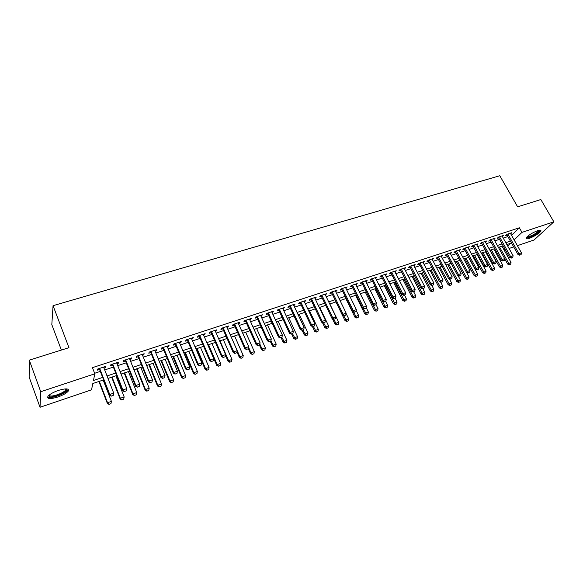 <?xml version="1.0" encoding="UTF-8"?>
<svg xmlns="http://www.w3.org/2000/svg" width="583" height="583" viewBox="0 0 583 583"><rect width="100%" height="100%" fill="white"/><g stroke="black" fill="none" stroke-linecap="round" stroke-linejoin="round"><path stroke-width="0.87" d="M58.482 390.391C66.105 388.191 69.37 388.431 68.262 391.106C66.498 393.197 63.015 395.165 57.819 397.016C50.16 399.26 46.873 399.027 47.944 396.309C49.737 394.21 53.25 392.235 58.482 390.391M537.635 230.671C540.077 229.899 541.162 229.994 540.886 230.955C538.947 233.579 535.121 236.035 529.408 238.323C526.937 239.117 525.837 239.023 526.121 238.039C528.06 235.423 531.9 232.96 537.635 230.671M61.368 350.07L51.814 324.622L53.06 305.674L499.806 175.731L517.631 206.827L540.842 199.539L553.85 221.824L534.072 239.999L517.391 245.647M513.681 246.901L509.046 248.467M505.33 249.728L504.171 250.122M103.614 379.905L92.828 383.527L91.531 389.83L40.023 407.269L40.715 391.725L94.818 373.812L93.448 380.495L102.659 377.42M40.715 391.725L29.281 360.141L29.15 377.07L40.023 407.269M103.956 368.011L105.385 367.545L105.647 366.408L97.762 369.003L97.521 370.132L99.576 369.454M116.986 363.719L118.349 363.267L118.655 362.123L110.872 364.688L110.595 365.825L112.628 365.155M129.849 359.478L131.153 359.048L131.496 357.896L123.815 360.425L123.494 361.569L125.513 360.906M142.543 355.287L143.782 354.879L144.169 353.728L136.59 356.22L136.225 357.372L138.222 356.716M155.078 351.155L156.259 350.769L156.681 349.603L149.197 352.074L148.796 353.232L150.771 352.577M167.445 347.082L168.574 346.71L169.034 345.537L161.644 347.971L161.2 349.137L163.167 348.488M179.659 343.052L180.73 342.702L181.226 341.529L173.931 343.926L173.45 345.1L175.396 344.458M191.72 339.08L192.733 338.745L193.264 337.564L186.064 339.933L185.547 341.113L187.478 340.479M203.627 335.152L204.589 334.831L205.158 333.651L198.038 335.99L197.491 337.171L199.401 336.544M215.389 331.275L216.3 330.976L216.898 329.781L209.873 332.099L209.29 333.287L211.184 332.66M226.998 327.442L227.858 327.158L228.492 325.97L221.555 328.251L220.942 329.446L222.815 328.827M238.469 323.66L239.285 323.397L239.948 322.195L233.091 324.454L232.442 325.649L234.3 325.037M249.801 319.929L251.258 318.471L244.488 320.701L243.811 321.903L245.654 321.291M260.995 316.234L262.437 314.791L255.748 316.999L255.041 318.201L256.863 317.597M272.05 312.59L273.478 311.162L266.868 313.333L266.132 314.543L267.94 313.946M282.981 308.99L284.387 307.569L277.858 309.719L277.085 310.928L278.885 310.338M293.774 305.426L295.166 304.02L288.709 306.148L287.915 307.358L289.693 306.775M304.435 301.914L305.813 300.515L299.436 302.613L298.613 303.83L300.376 303.247M314.98 298.438L316.336 297.053L310.039 299.123L309.187 300.347L310.936 299.771M325.394 295.005L326.735 293.628L320.512 295.676L319.637 296.9L321.371 296.332M335.691 291.609L337.018 290.239L330.867 292.265L329.963 293.497L331.683 292.928M345.865 288.25L347.176 286.902L341.099 288.898L340.166 290.13L341.871 289.569M355.921 284.934L357.219 283.593L351.206 285.568L350.259 286.807L351.95 286.246M365.869 281.662L367.152 280.321L361.205 282.281L360.228 283.513L361.912 282.966M375.692 278.419L376.968 277.093L371.087 279.024L370.088 280.263L371.757 279.716M385.414 275.212L386.667 273.901L380.859 275.81L379.839 277.049L381.493 276.51M395.026 272.042L396.265 270.738L390.523 272.633L389.48 273.872L391.113 273.332M404.522 268.916L405.753 267.619L400.069 269.484L399.005 270.731L400.63 270.199M413.915 265.819L415.132 264.529L409.514 266.38L408.435 267.626L410.046 267.094M423.207 262.751L424.409 261.476L418.856 263.305L417.749 264.551L419.352 264.026M432.397 259.719L433.584 258.451L428.097 260.266L426.967 261.512L428.556 260.987M441.484 256.724L442.665 255.463L437.228 257.256L436.084 258.509L437.658 257.985M450.47 253.758L451.636 252.512L446.265 254.283L445.099 255.536L446.665 255.019M459.353 250.814L460.519 249.59L455.199 251.339L454.019 252.592L455.571 252.082M468.142 247.899L469.3 246.696L464.039 248.431L462.844 249.684L464.381 249.174M476.836 245.02L477.987 243.84L472.784 245.552L471.567 246.806L473.097 246.303M485.435 242.171L486.586 241.005L481.441 242.703L480.203 243.956L481.718 243.461M493.947 239.351L495.091 238.207L489.997 239.883L488.751 241.143L490.252 240.648M502.371 236.56L503.508 235.437L498.465 237.099L497.204 238.36L498.691 237.864M511.568 235.343L519.358 227.778L92.449 367.647L94.818 373.812M94.614 373.288L100.327 371.393M104.707 369.95L113.386 367.079M117.744 365.636L126.271 362.815M130.607 361.38L138.987 358.611M143.309 357.175L151.536 354.457M155.843 353.028L163.932 350.354M168.217 348.94L176.168 346.309M180.431 344.896L188.251 342.308M192.499 340.909L200.18 338.366M204.407 336.967L211.964 334.467M216.169 333.075L223.602 330.619M227.785 329.235L235.095 326.815M239.263 325.438L246.441 323.062M250.595 321.685L257.657 319.353M261.789 317.983L268.734 315.687M272.851 314.324L279.68 312.065M283.775 310.71L290.494 308.487M294.575 307.139L301.178 304.953M305.244 303.612L311.737 301.462M315.782 300.121L322.173 298.008M326.203 296.674L332.492 294.597M336.5 293.271L342.68 291.223M346.674 289.904L352.759 287.893M356.738 286.574L362.721 284.591M366.678 283.287L372.566 281.334M376.509 280.029L382.302 278.113M386.23 276.816L391.929 274.928M395.842 273.638L401.447 271.78M405.338 270.497L410.862 268.668M414.739 267.386L420.168 265.593M424.03 264.31L429.372 262.547M433.22 261.271L438.482 259.53M442.308 258.269L447.482 256.556M451.293 255.296L456.394 253.605M460.191 252.352L465.205 250.69M468.987 249.444L473.921 247.811M477.688 246.565L482.542 244.955M486.295 243.716L491.075 242.134M494.814 240.896L499.522 239.343M503.238 238.112L507.873 236.574M510.701 233.805L511.83 232.697L506.846 234.337L505.563 235.598L507.05 235.109M29.281 360.141L68.962 347.687L53.06 305.674M519.358 227.778L521.974 232.377L553.85 221.824M514.133 239.875L521.974 232.377M107.039 375.955L115.726 373.054M120.091 371.59L128.624 368.74M132.968 367.29L141.348 364.484M145.677 363.041L153.919 360.287M158.226 358.844L166.323 356.14M170.608 354.704L178.573 352.045M182.836 350.623L190.663 348.007M194.911 346.586L202.6 344.014M206.834 342.6L214.391 340.071M218.603 338.665L226.036 336.18M230.227 334.78L237.536 332.339M241.712 330.94L248.897 328.542M253.051 327.15L260.12 324.789M264.252 323.405L271.204 321.087M275.322 319.71L282.157 317.422M286.253 316.052L292.979 313.807M297.06 312.444L303.67 310.236M307.729 308.873L314.237 306.702M318.282 305.354L324.673 303.211M328.703 301.87L334.992 299.764M339.007 298.423L345.194 296.353M349.188 295.02L355.273 292.987M359.252 291.66L365.242 289.656M369.199 288.33L375.095 286.362M379.037 285.043L384.831 283.105M388.759 281.793L394.465 279.891M398.371 278.579L403.983 276.706M407.881 275.402L413.398 273.558M417.275 272.261L422.711 270.446M426.574 269.157L431.923 267.371M435.763 266.081L441.025 264.325M444.858 263.05L450.032 261.315M453.851 260.04L458.945 258.335M462.742 257.067L467.755 255.39M471.538 254.13L476.479 252.475M480.246 251.222L485.1 249.597M488.853 248.343L493.633 246.74M497.372 245.494L502.08 243.92M505.796 242.674L510.438 241.129M507.691 246.048L510.526 243.33L506.853 244.561M503.136 245.807L498.429 247.389M494.69 248.642L489.909 250.253M486.156 251.506L481.296 253.139M477.535 254.407L472.594 256.061M468.812 257.329L463.798 259.012M460.002 260.288L454.9 262M451.089 263.283L445.908 265.017M442.082 266.3L436.813 268.071M432.972 269.361L427.623 271.153M423.761 272.45L418.324 274.272M414.447 275.577L408.923 277.428M405.032 278.74L399.421 280.62M395.507 281.932L389.801 283.848M385.88 285.167L380.08 287.113M376.137 288.439L370.241 290.414M366.284 291.74L360.294 293.752M356.315 295.085L350.223 297.133M346.229 298.474L340.042 300.551M336.027 301.899L329.738 304.013M325.708 305.361L319.309 307.511M315.265 308.866L308.764 311.052M304.698 312.415L298.081 314.631M294 316.001L287.281 318.26M283.178 319.637L276.342 321.933M272.225 323.31L265.272 325.649M261.133 327.034L254.064 329.41M249.91 330.801L242.717 333.214M238.549 334.613L231.232 337.069L239.868 356.701L243.235 355.535L234.592 335.946M227.042 338.475L219.609 340.975M215.397 342.389L207.832 344.925M203.598 346.346L195.903 348.925M191.654 350.354L183.827 352.985M179.557 354.413L171.599 357.087M167.306 358.53L159.203 361.249M154.896 362.692L146.654 365.461M142.325 366.911L133.937 369.724M129.594 371.189L121.06 374.053M116.687 375.518L108.001 378.433M503.909 249.662L504.805 248.803M441.112 255.981L441.506 256.717M432.054 258.961L432.448 259.705M422.901 261.971L423.294 262.722M413.639 265.017L414.039 265.775M404.281 268.1L404.675 268.865M394.815 271.219L395.208 271.984M385.246 274.367L385.633 275.14M375.561 277.552L375.955 278.331M365.767 280.78L366.16 281.56M355.863 284.038L356.257 284.825M345.843 287.339L346.236 288.133M335.713 290.677L336.099 291.471M325.46 294.051L325.846 294.852M315.082 297.461L315.469 298.277M304.588 300.915L304.975 301.739M293.963 304.413L294.349 305.237M283.214 307.955L283.6 308.786M272.334 311.533L272.72 312.371M261.33 315.163L261.709 316.001M250.18 318.828L250.566 319.673M238.899 322.537L239.285 323.397M227.479 326.298L227.858 327.158M215.921 330.109L216.3 330.976M204.21 333.957L204.589 334.831M192.361 337.863L192.733 338.745M180.358 341.813L180.73 342.702M168.203 345.814L168.574 346.71M155.887 349.866L156.259 350.769M143.418 353.976L143.782 354.879M130.789 358.13L131.153 359.048M117.985 362.342L118.349 363.267M105.02 366.612L105.385 367.545M519.861 255.055L521.107 254.625L519.861 255.055L518.957 253.692L518.003 254.574L506.7 234.49M510.351 233.185L521.45 252.84L518.957 253.692L507.859 234.002M521.107 254.625L521.45 252.84M518.003 254.574L519.701 255.201M504.659 258.706L507.655 264.084L511.021 262.394L501.978 246.201M509.309 264.711L510.686 264.143L509.309 264.711L507.655 264.084M499.522 247.024L509.462 264.573M511.021 262.394L510.686 264.143M539.428 230.205C538.925 232.238 535.639 234.541 529.553 237.106C527.812 237.675 526.85 237.718 526.66 237.23M527.098 236.771L529.561 236.421C534.137 234.592 537.198 232.624 538.743 230.511L538.794 230.329M526.106 238.068L529.036 237.594C534.706 235.321 538.503 232.879 540.426 230.27L540.456 230.183M66.447 388.883L66.885 389.444C67.825 391.951 53.876 397.963 49.715 396.834L48.651 395.529M49.059 395.172L50.087 395.915C53.33 396.79 63.97 392.767 65.668 390.042L65.915 388.876M48.527 397.438C52.572 398.502 65.733 393.51 67.832 390.144L68.226 389.306M511.502 257.941L512.763 257.504L511.502 257.941L510.584 256.571L509.644 257.453L498.341 237.223M502.014 235.926L513.106 255.704L510.584 256.571L499.5 236.756M512.763 257.504L513.106 255.704M509.644 257.453L511.349 258.087M503.056 260.856L504.331 260.419L503.056 260.856L502.131 259.486L501.198 260.361L489.888 239.992M493.59 238.702L504.674 258.612L502.131 259.486L491.046 239.54M504.331 260.419L504.674 258.612M501.198 260.361L502.903 261.002M494.522 263.8L495.805 263.356L494.522 263.8L493.575 262.423L492.657 263.297L481.354 242.79M485.071 241.508L496.155 261.541L493.575 262.423L482.498 242.353M495.805 263.356L496.155 261.541M492.657 263.297L494.369 263.946M485.887 266.781L487.191 266.329L485.887 266.781L484.939 265.396L484.028 266.271L472.718 245.618M476.464 244.343L487.541 264.507L484.939 265.396L473.862 245.195M487.191 266.329L487.541 264.507M484.028 266.271L485.741 266.927M490.135 250.173L499.42 266.956L502.801 265.25L493.765 248.956M501.074 267.582L502.466 267.014L501.074 267.582L499.42 266.956M491.28 249.786L501.227 267.444M502.801 265.25L502.466 267.014M481.82 252.964L491.097 269.849L494.493 268.136L485.464 251.739M492.759 270.483L494.158 269.907L492.759 270.483L491.097 269.849M482.95 252.585L492.905 270.344M494.493 268.136L494.158 269.907M473.418 255.784L482.688 272.778L486.105 271.059L477.069 254.56M484.349 273.42L485.763 272.837L484.349 273.42L482.688 272.778M474.54 255.405L484.495 273.281M486.105 271.059L485.763 272.837M464.928 258.633L474.19 275.737L477.623 274.01L468.594 257.402M475.852 276.386L477.28 275.795L475.852 276.386L474.19 275.737M466.036 258.262L475.998 276.247M477.623 274.01L477.28 275.795M477.164 269.791L478.483 269.339L477.164 269.791L476.202 268.406L475.305 269.273L463.995 248.475M467.763 247.207L478.832 267.502L476.202 268.406L465.132 248.066M478.483 269.339L478.832 267.502M475.305 269.273L477.018 269.936M456.343 261.512L465.606 278.725L469.045 276.991L466.531 272.334M467.267 279.381L468.703 278.791L467.267 279.381L465.606 278.725M457.444 261.148L467.413 279.242M469.045 276.991L468.703 278.791M468.346 272.837L469.672 272.378L468.346 272.837L467.369 271.445L466.487 272.312L455.177 251.36M458.967 250.1L470.029 270.527L467.369 271.445L456.314 250.974M469.672 272.378L470.029 270.527M466.487 272.312L468.2 272.982M447.671 264.427L456.926 281.749L457.764 280.911L460.388 280.008L457.998 275.555M458.588 282.405L460.038 281.815L458.588 282.405L456.926 281.749M448.757 264.063L458.734 282.267M460.388 280.008L460.038 281.815M459.426 275.912L460.774 275.446L459.426 275.912L458.442 274.513L457.568 275.38L446.265 254.283M450.076 253.022L461.131 273.587L458.442 274.513L447.394 253.911M460.774 275.446L461.131 273.587M457.568 275.38L459.28 276.058M438.912 267.364L448.152 284.803L448.983 283.972L451.628 283.046L449.376 278.812M449.821 285.466L451.278 284.868L449.821 285.466L448.152 284.803M439.983 267.007L449.959 285.327M451.628 283.046L451.278 284.868M450.411 279.024L451.774 278.557L450.411 279.024L449.413 277.617L448.553 278.485L437.265 257.241M441.091 255.981L452.131 276.685L449.413 277.617L438.372 256.877M451.774 278.557L452.131 276.685M448.553 278.485L450.273 279.17M430.05 270.337L439.283 287.885L440.099 287.062L442.774 286.129L440.653 282.114M440.952 288.563L442.424 287.958L440.952 288.563L439.283 287.885M431.107 269.987L441.091 288.425M442.774 286.129L442.424 287.958M441.295 282.172L442.672 281.691L441.295 282.172L440.282 280.758L439.444 281.625L428.162 260.244M432.003 258.976L443.029 279.818L440.282 280.758L429.256 259.88M442.672 281.691L443.029 279.818M439.444 281.625L441.156 282.31M421.094 273.347L430.32 291.012L431.129 290.181L433.832 289.241L431.843 285.451M431.988 291.689L433.475 291.077L431.988 291.689L430.32 291.012M422.143 272.997L432.127 291.551M433.832 289.241L433.475 291.077M432.083 285.349L433.468 284.868L432.083 285.349L431.056 283.936L430.225 284.803L418.958 263.268M422.813 262L433.832 282.981L431.056 283.936L420.037 262.911M433.468 284.868L433.832 282.981M430.225 284.803L431.945 285.495M412.05 276.386L421.261 294.16L422.048 293.336L424.781 292.389L422.835 288.636M422.93 294.852L424.431 294.233L422.93 294.852L421.261 294.16M413.077 276.036L423.061 294.714M424.781 292.389L424.431 294.233M422.755 288.563L424.162 288.082L422.755 288.563L421.72 287.149L420.904 288.009L409.652 266.336M413.522 265.061L424.526 286.18L421.72 287.149L410.716 265.979M424.162 288.082L424.526 286.18M420.904 288.009L422.624 288.709M402.897 279.454L412.101 297.352L412.873 296.528L415.635 295.566L413.69 291.791M413.77 298.044L415.278 297.425L413.77 298.044L412.101 297.352M403.91 279.111L413.901 297.906M415.635 295.566L415.278 297.425M413.332 291.821L414.753 291.332L413.332 291.821L412.276 290.392L411.481 291.252L400.237 269.433M404.128 268.151L415.118 289.416L412.276 290.392L401.293 269.084M414.753 291.332L415.118 289.416M411.481 291.252L413.201 291.959M393.649 282.558L402.838 300.58L403.596 299.757L406.395 298.78L404.449 294.983M404.507 301.273L406.03 300.653L404.507 301.273L402.838 300.58M394.647 282.223L404.638 301.141M406.395 298.78L406.03 300.653M403.8 295.107L405.236 294.612L403.8 295.107L402.729 293.679L401.949 294.539L390.719 272.567M394.633 271.277L405.608 292.688L402.729 293.679L391.761 272.225M405.236 294.612L405.608 292.688M401.949 294.539L403.669 295.253M384.292 285.699L393.474 303.838L394.217 303.014L397.045 302.038L395.099 298.212M395.143 304.545L396.68 303.918L395.143 304.545L393.474 303.838M385.283 285.364L395.267 304.406M397.045 302.038L396.68 303.918M394.159 298.438L395.609 297.935L394.159 298.438L393.073 297.002L392.308 297.862L381.1 275.73M385.02 274.44L395.981 296.004L393.073 297.002L382.12 275.395M395.609 297.935L395.981 296.004M392.308 297.862L394.028 298.576M374.84 288.869L384 307.132L384.736 306.315L387.593 305.324L385.655 301.469M385.676 307.846L387.229 307.212L385.676 307.846L384 307.132M375.809 288.549L385.8 307.707M387.593 305.324L387.229 307.212M384.401 301.805L385.873 301.294L384.401 301.805L383.308 300.362L382.557 301.214L371.364 278.936M375.306 277.639L386.252 299.349L383.308 300.362L372.369 278.608M385.873 301.294L386.252 299.349M382.557 301.214L384.277 301.943M365.279 292.083L374.432 310.469L375.146 309.653L378.032 308.647L376.035 304.639M376.101 311.191L377.667 310.55L376.101 311.191L374.432 310.469M366.233 291.762L376.224 311.052M378.032 308.647L377.667 310.55M374.534 305.208L376.02 304.698L374.534 305.208L373.426 303.765L372.69 304.618L361.518 282.179M365.475 280.875L376.399 302.737L373.426 303.765L362.502 281.851M376.02 304.698L376.399 302.737M372.69 304.618L374.41 305.346M355.608 295.326L364.747 313.836L365.446 313.027L368.369 312.007L366.168 307.569M366.416 314.565L367.997 313.924L366.416 314.565L364.747 313.836M363.063 308.203L366.539 314.434M368.369 312.007L367.997 313.924M364.557 308.655L366.058 308.13L364.557 308.655L363.428 307.205L362.713 308.05L351.556 285.459M355.535 284.147L366.437 306.162L363.428 307.205L352.526 285.138M366.058 308.13L366.437 306.162M362.713 308.05L364.433 308.793M345.836 298.605L354.952 317.247L355.637 316.438L358.589 315.41L356.191 310.52M356.628 317.983L358.217 317.334L356.628 317.983L354.952 317.247M353.4 311.869L356.738 317.852M358.589 315.41L358.217 317.334M354.457 312.138L355.98 311.614L354.457 312.138L353.32 310.681L352.62 311.526L341.485 288.774M345.479 287.455L356.366 309.631L353.32 310.681L342.432 288.461M355.98 311.614L356.366 309.631M352.62 311.526L354.34 312.277M335.946 301.928L345.049 320.694L345.712 319.892L348.7 318.85L346.098 313.494M346.717 321.437L348.328 320.781L346.717 321.437L345.049 320.694M343.62 315.585L346.834 321.306M348.7 318.85L348.328 320.781M344.24 315.665L345.777 315.133L344.24 315.665L343.088 314.201L342.403 315.046L331.29 292.127M335.298 290.808L346.164 313.144L343.088 314.201L332.223 291.821M345.777 315.133L346.164 313.144M342.403 315.046L344.123 315.804M332.419 318.763L335.028 324.184L335.677 323.383L338.701 322.326L329.847 303.969M336.704 324.935L338.322 324.272L336.704 324.935L335.028 324.184M333.738 319.346L336.814 324.804M338.701 322.326L338.322 324.272M333.899 319.229L335.458 318.69L333.899 319.229L332.733 317.764L332.07 318.602L320.978 295.523M325.008 294.196L335.852 316.693L332.733 317.764L321.896 295.224M335.458 318.69L335.852 316.693M332.07 318.602L333.789 319.367M322.45 322.581L324.891 327.712L325.525 326.91L328.579 325.846L319.754 307.358M326.567 328.469L328.2 327.806L326.567 328.469L324.891 327.712M323.609 322.887L326.669 328.338M328.579 325.846L328.2 327.806M323.441 322.844L325.015 322.297L323.441 322.844L322.253 321.364L321.612 322.202L310.55 298.955M314.594 297.629L325.409 320.278L322.253 321.364L311.439 298.664M325.015 322.297L325.409 320.278M321.612 322.202L323.332 322.982M312.364 326.458L314.638 331.282L315.257 330.481L318.347 329.41L309.537 310.79M316.314 332.048L317.961 331.377L316.314 332.048L314.638 331.282M313.341 326.429L316.416 331.916M318.347 329.41L317.961 331.377M312.852 326.495L314.448 325.941L312.852 326.495L311.65 325.015L311.031 325.853L299.99 302.431M304.049 301.098L314.849 323.915L311.65 325.015L300.864 302.147M314.448 325.941L314.849 323.915M311.031 325.853L312.75 326.633M302.125 330.299L304.268 334.89L304.865 334.095L307.992 333.01L299.203 314.259M305.944 335.67L307.605 334.992L305.944 335.67L304.268 334.89M302.956 330.014L306.039 335.531M307.992 333.01L307.605 334.992M302.14 330.189L303.758 329.635L302.14 330.189L300.923 328.71L300.318 329.541L289.306 305.951M293.387 304.603L304.158 327.595L300.923 328.71L290.159 305.667M303.758 329.635L304.158 327.595M300.318 329.541L302.038 330.328M291.631 333.921L293.774 338.548L294.349 337.754L297.519 336.653L288.745 317.764M295.45 339.328L297.126 338.643L295.45 339.328L293.774 338.548M292.447 333.644L295.545 339.197M297.519 336.653L297.126 338.643M291.296 333.935L292.928 333.367L291.296 333.935L290.064 332.441L289.474 333.272L278.499 309.507M282.595 308.159L293.336 331.319L290.064 332.441L279.33 309.23M292.928 333.367L293.336 331.319M289.474 333.272L291.201 334.074M281.021 337.586L283.156 342.243L283.71 341.456L286.916 340.341L278.171 321.32M284.832 343.03L286.523 342.345L284.832 343.03L283.156 342.243M281.815 337.309L284.919 342.899M286.916 340.341L286.523 342.345M280.321 337.725L281.975 337.149L280.321 337.725L279.068 336.223L278.506 337.054L267.553 313.107M271.671 311.752L282.383 335.087L279.068 336.223L268.369 312.845M281.975 337.149L282.383 335.087M278.506 337.054L280.226 337.856M270.286 341.288L272.414 345.981L272.946 345.194L276.189 344.072L267.466 324.906M274.083 346.783L275.795 346.083L274.083 346.783L272.414 345.981M270.927 340.749L272.946 345.194L274.178 346.652M276.189 344.072L275.795 346.083M269.208 341.558L270.884 340.975L269.208 341.558L267.94 340.057L267.4 340.873L256.484 316.751M260.616 315.396L271.292 338.898L267.94 340.057L257.271 316.496M270.884 340.975L271.292 338.898M267.4 340.873L269.12 341.696M259.413 345.041L261.541 349.771L262.051 348.984L265.338 347.847L256.637 328.542M263.21 350.572L264.937 349.873L263.21 350.572L261.541 349.771M259.821 344.014L262.051 348.984L263.297 350.449M265.338 347.847L264.937 349.873M257.963 345.435L259.654 344.852L257.963 345.435L256.673 343.926L256.156 344.75L245.268 320.446M249.422 319.076L260.069 342.76L256.673 343.926L246.041 320.191M259.654 344.852L260.069 342.76M256.156 344.75L257.875 345.573M248.322 348.619L250.537 353.597L251.033 352.824L254.348 351.666L245.676 332.223M252.206 354.413L253.948 353.706L252.206 354.413L250.537 353.597M248.577 347.308L251.033 352.824L252.286 354.289M254.348 351.666L253.948 353.706M246.573 349.37L248.292 348.772L246.573 349.37L245.268 347.854L244.773 348.67L233.921 324.177M238.09 322.807L248.708 346.674L245.268 347.854L234.665 323.937M248.292 348.772L248.708 346.674M244.773 348.67L246.492 349.501M241.071 358.305L242.827 357.583L241.071 358.305L239.394 357.481L239.868 356.701L241.151 358.173M236.946 351.906L239.394 357.481M243.235 355.535L242.827 357.583M235.044 353.349L236.778 352.744L235.044 353.349L233.717 351.826L233.244 352.635L222.436 327.959M226.619 326.582L237.201 350.631L233.717 351.826L223.151 327.726M236.778 352.744L237.201 350.631M233.244 352.635L234.964 353.48M225.432 355.215L228.128 361.402L228.572 360.629L231.976 359.449L223.362 339.714M229.797 362.232L231.568 361.511L229.797 362.232L228.128 361.402M219.973 340.851L228.572 360.629L229.87 362.109M231.976 359.449L231.568 361.511M223.369 357.379L225.125 356.767L223.369 357.379L222.028 355.849L221.576 356.658L210.806 331.793M215.01 330.408L225.548 354.639L222.028 355.849L211.498 331.559M225.125 356.767L225.548 354.639M221.576 356.658L223.289 357.51M207.912 344.903L216.716 365.373L217.146 364.608L220.585 363.413L212.001 343.525M218.385 366.219L220.177 365.49L218.385 366.219L216.716 365.373M208.568 344.677L217.146 364.608L218.457 366.088M220.585 363.413L220.177 365.49M211.542 361.46L213.327 360.841L211.542 361.46L210.179 359.922L209.756 360.724L199.029 335.67M203.248 334.278L213.75 358.698L210.179 359.922L199.692 335.444M213.327 360.841L213.75 358.698M209.756 360.724L211.469 361.591M196.391 348.765L205.165 369.396L205.566 368.631L209.057 367.421L200.501 347.388M206.827 370.249L208.641 369.513L206.827 370.249L205.165 369.396M197.025 348.554L205.566 368.631L206.899 370.118M209.057 367.421L208.641 369.513M199.568 365.592L201.375 364.965L199.568 365.592L198.191 364.047L197.79 364.849L187.099 339.59M191.348 338.198L201.805 362.808L198.191 364.047L187.741 339.379M201.375 364.965L201.805 362.808M197.79 364.849L199.503 365.723M184.731 352.679L193.469 373.47L193.847 372.712L197.382 371.48L188.863 351.294M195.13 374.33L196.959 373.586L195.13 374.33L193.469 373.47M185.336 352.475L193.847 372.712L195.196 374.206M197.382 371.48L196.959 373.586M187.442 369.775L189.271 369.141L187.442 369.775L186.043 368.23L185.664 369.024L175.024 343.569M179.287 342.163L189.701 366.969L186.043 368.23L175.636 343.365M189.271 369.141L189.701 366.969M185.664 369.024L187.376 369.906M172.925 356.643L181.626 377.587L181.983 376.837L185.554 375.59L177.072 355.251M183.288 378.462L185.139 377.711L183.288 378.462L181.626 377.587M173.508 356.446L181.983 376.837L183.353 378.338M185.554 375.59L185.139 377.711M175.155 374.016L177.006 373.375L175.155 374.016L173.734 372.464L173.391 373.251L162.795 347.592M167.073 346.185L177.443 371.189L173.734 372.464L163.378 347.402M177.006 373.375L177.443 371.189M173.391 373.251L175.097 374.148M160.974 360.651L169.638 381.763L169.966 381.012L173.588 379.759L165.142 359.252M171.3 382.645L173.166 381.887L171.3 382.645L169.638 381.763M161.527 360.469L169.966 381.012L171.358 382.521M173.588 379.759L173.166 381.887M162.715 378.309L164.588 377.66L162.715 378.309L161.272 376.749L160.952 377.536L150.407 351.673M154.706 350.259L165.025 375.459L161.272 376.749L150.961 351.491M164.588 377.66L165.025 375.459M160.952 377.536L162.657 378.44M148.876 364.718L157.497 385.99L157.804 385.246L161.469 383.971L153.059 363.311M159.159 386.879L161.039 386.121L159.159 386.879L157.497 385.99M149.401 364.535L157.804 385.246L159.21 386.755M161.469 383.971L161.039 386.121M150.108 382.659L152.01 382.003L150.108 382.659L148.643 381.093L148.352 381.872L137.858 355.805M142.179 354.384L152.447 379.788L148.643 381.093L138.382 355.63M152.01 382.003L152.447 379.788M148.352 381.872L150.057 382.791M136.619 368.828L145.203 390.275L145.48 389.531L149.19 388.242L140.824 367.414M146.858 391.171L148.76 390.399L146.858 391.171L145.203 390.275M137.122 368.66L145.48 389.531L146.901 391.047M149.19 388.242L148.76 390.399M137.333 387.068L139.257 386.405L137.333 387.068L135.846 385.494L135.584 386.267L125.141 359.988M129.484 358.56L139.709 384.168L135.846 385.494L125.644 359.82M139.257 386.405L139.709 384.168M135.584 386.267L137.289 387.192M124.208 372.996L132.749 394.604L132.997 393.875L136.757 392.563L128.428 371.575M134.403 395.514L136.327 394.742L134.403 395.514L132.749 394.604M124.682 372.836L132.997 393.875L134.447 395.398M136.757 392.563L136.327 394.742M124.39 391.536L126.343 390.858L124.39 391.536L122.882 389.954L122.649 390.727L112.264 364.229M116.622 362.794L126.795 388.613L122.882 389.954L112.73 364.076M126.343 390.858L126.795 388.613M122.649 390.727L124.354 391.659M111.637 377.208L120.134 398.998L120.353 398.269L124.164 396.943L115.879 375.787M121.789 399.916L123.727 399.136L121.789 399.916L120.134 398.998M112.082 377.063L120.353 398.269L121.825 399.8M124.164 396.943L123.727 399.136M111.273 396.061L113.255 395.376L111.273 396.061L109.75 394.48L109.546 395.238L99.219 368.522M103.592 367.079L113.707 393.117L109.75 394.48L99.657 368.376M113.255 395.376L113.707 393.117M109.546 395.238L111.244 396.185M98.906 381.486L107.359 403.443L107.549 402.729L111.411 401.381L103.169 380.058M109.006 404.376L110.967 403.589L109.006 404.376L107.359 403.443M99.321 381.348L107.549 402.729L109.036 404.259M111.411 401.381L110.967 403.589M65.988 389.072L66.885 389.444M65.245 388.897L65.668 390.042"/></g></svg>
